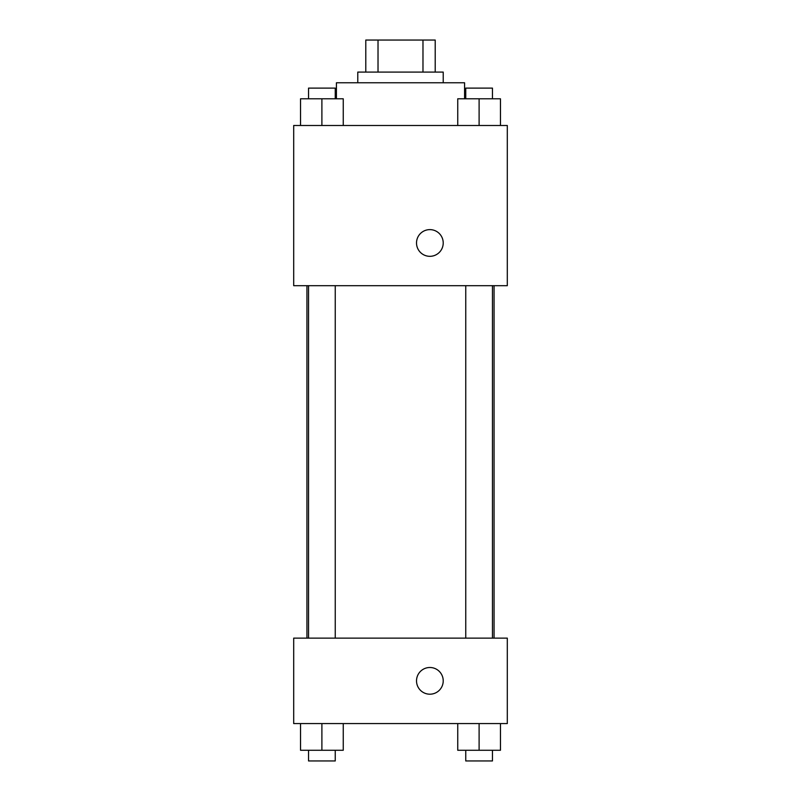 <?xml version="1.0" encoding="UTF-8"?>
<svg xmlns="http://www.w3.org/2000/svg" width="801" height="801" viewBox="0 0 801 801"><rect width="100%" height="100%" fill="white"/><g stroke="black" fill="none" stroke-linecap="round" stroke-linejoin="round"><path stroke-width="1.2" d="M378.022 72.09L378.022 40.05L365.787 40.05L365.787 72.09L365.787 40.05M378.022 40.05L435.213 40.05L435.213 72.09M422.978 72.09L422.978 40.05M357.777 82.773L357.777 72.09L443.223 72.09L443.223 82.773M464.58 98.793L464.58 82.773L336.42 82.773L336.42 98.793M293.697 125.487L507.303 125.487L507.303 285.687L293.697 285.687L293.697 125.487M416.52 242.973A13.347 13.347 0 0 1 436.545 231.409A13.347 13.347 0 0 1 436.545 254.528A13.347 13.347 0 0 1 416.52 242.973M293.697 638.127L507.303 638.127L507.303 723.573L293.697 723.573L293.697 638.127M429.877 694.197A13.347 13.347 0 0 1 418.312 674.172A13.347 13.347 0 0 1 441.431 674.172A13.347 13.347 0 0 1 429.877 694.197M457.741 723.573L457.741 750.267L500.465 750.267L500.465 723.573L500.465 750.267M479.108 750.267L479.108 723.573M492.455 750.267L492.455 760.95L465.751 760.95L465.751 750.267M300.535 723.573L300.535 750.267L343.259 750.267L343.259 723.573L343.259 750.267M321.892 750.267L321.892 723.573M335.249 750.267L335.249 760.95L308.545 760.95L308.545 750.267M457.741 125.487L457.741 98.793L500.465 98.793L500.465 125.487L500.465 98.793M479.108 125.487L479.108 98.793M492.455 98.793L492.455 88.11L465.751 88.11L465.751 98.793M300.535 125.487L300.535 98.793L343.259 98.793L343.259 125.487L343.259 98.793M321.892 125.487L321.892 98.793M335.249 98.793L335.249 88.11L308.545 88.11L308.545 98.793M494.057 638.127L494.057 285.687M306.943 638.127L306.943 285.687M465.751 285.687L465.751 638.127M492.455 285.687L492.455 638.127M335.249 638.127L335.249 285.687M308.545 638.127L308.545 285.687"/></g></svg>
